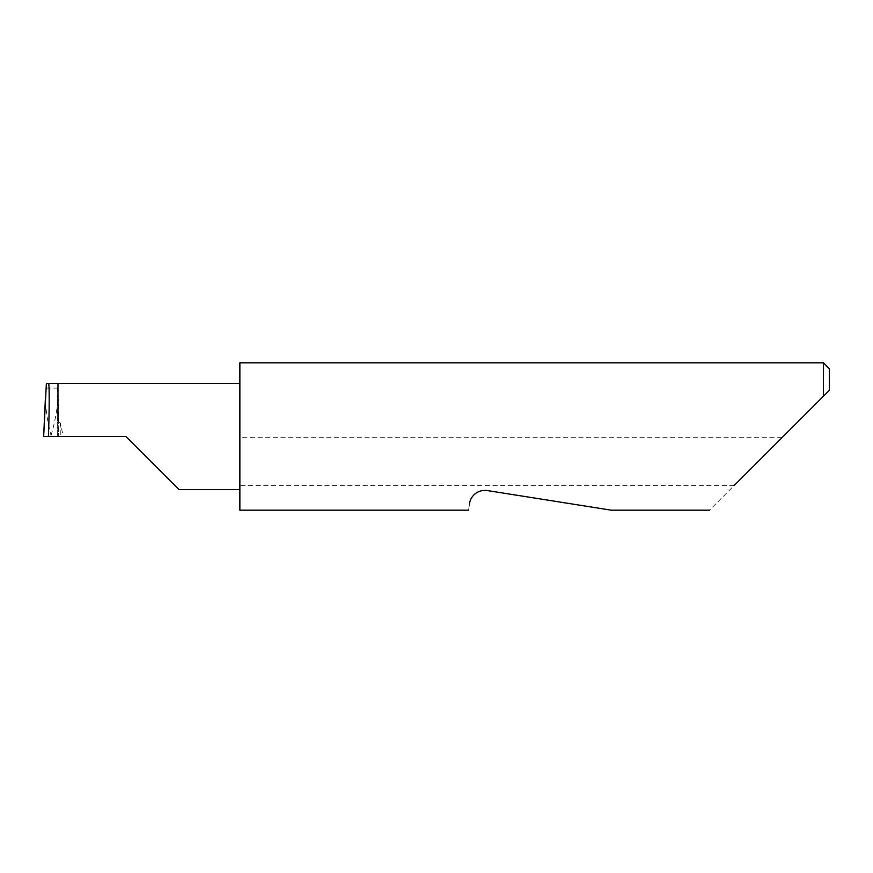 <?xml version="1.0" encoding="UTF-8"?>
<svg xmlns="http://www.w3.org/2000/svg" width="873" height="873" viewBox="0 0 873 873"><rect width="100%" height="100%" fill="white"/><g stroke="black" fill="none" stroke-linecap="round" stroke-linejoin="round"><path stroke-width="0.65" stroke-dasharray="4.37 3.27" d="M239.868 362.819L239.868 489.535L239.868 436.5L239.868 437.286L782.383 437.286L709.487 510.181M469.641 503.274C468.19 512.429 468.19 512.429 469.641 503.274C469.772 499.52 474.672 489.284 487.178 490.539L611.242 510.181L487.178 490.539M734.029 485.639L239.868 485.639L239.868 510.181M823.457 362.819L823.457 396.222L782.383 437.286M125.898 436.5L57.323 436.5L58.404 436.5L57.553 383.465L46.367 383.465M58.698 383.465L58.698 422.281L58.698 383.465L57.553 383.465M46.04 388.114L57.716 388.114M43.65 436.5L50.994 436.5L51.016 435.54C47.458 421.845 45.603 409.197 45.429 397.586M51.016 435.54C55.043 421.899 57.367 409.186 57.989 397.401L58.415 436.5L50.994 436.5M57.323 436.5L57.323 383.465L57.323 436.5M58.698 422.281L60.27 422.914L63.336 436.5M239.868 485.639L239.868 437.286M829.35 390.318L829.35 368.712M239.868 436.5L239.868 383.465L239.868 436.5M60.27 422.914L60.27 436.5"/><path stroke-width="1.31" d="M125.898 436.5L178.932 489.535L125.898 436.5L178.932 489.535L125.898 436.5L48.441 436.5C49.445 410.266 49.445 381.097 48.452 383.465L46.367 383.465L43.65 436.5L48.441 436.5M469.641 503.274C468.19 512.429 468.19 512.429 469.641 503.274C469.772 499.509 474.694 489.273 487.178 490.539L611.242 510.181L487.178 490.539M734.029 485.639L823.457 396.222L823.457 362.819L239.868 362.819L239.868 510.181L468.55 510.181M43.65 436.5L45.429 397.586M829.35 390.318L823.457 396.222L829.35 390.318L829.35 368.712L823.457 362.819M239.868 383.465L48.452 383.465M178.932 489.535L239.868 489.535M709.487 510.181L611.242 510.181"/></g></svg>
